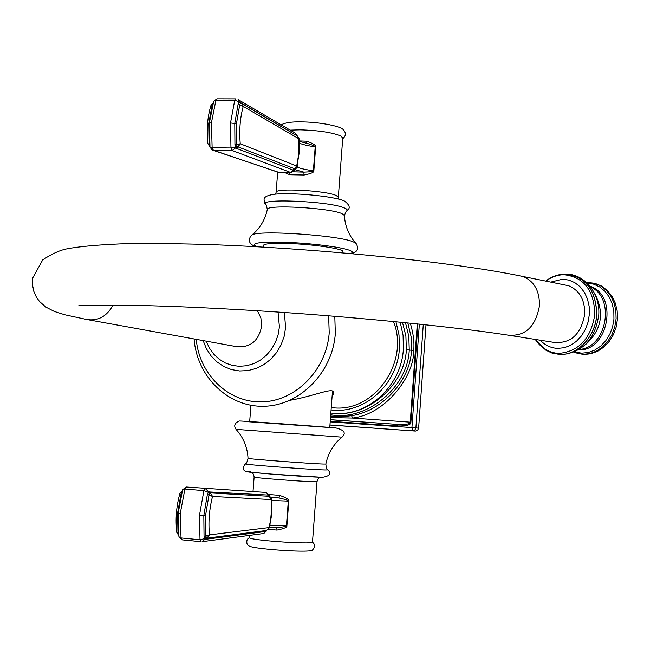 <?xml version="1.0" encoding="UTF-8"?>
<svg xmlns="http://www.w3.org/2000/svg" width="650" height="650" viewBox="0 0 650 650"><rect width="100%" height="100%" fill="white"/><g stroke="black" fill="none" stroke-linecap="round" stroke-linejoin="round"><path stroke-width="0.97" d="M331.484 413.108L334.262 413.368C367.518 417.016 404.95 385.101 406.372 349.676L405.901 335.993L402.488 322.368M330.736 414.757C365.877 421.427 407.859 387.928 409.264 349.993L408.817 336.31L405.486 322.668M330.639 416.032L341.185 416.739L351.609 415.691C382.07 411.076 410.272 380.794 411.539 350.269L411.101 336.578L407.81 322.904M330.525 417.552L352.56 418.039C385.141 414.399 414.326 376.586 413.709 350.537C414.513 342.517 413.376 333.393 410.296 323.156M330.249 421.289L397.174 425.961L396.768 424.344L330.371 419.656M330.363 419.738L396.768 424.344C405.998 424.743 410.491 424.011 410.256 422.159L352.56 418.039L351.609 415.691M397.174 425.961C406.64 426.108 411.214 424.856 410.898 422.207L410.256 422.159L417.3 323.879M330.208 421.866L411.938 427.578L412.717 430.804L414.871 430.032L415.894 427.887L418.624 428.163L417.601 430.3L415.456 431.064L329.973 425.035M419.356 324.09L411.938 427.578L415.894 427.887L423.288 324.504M418.624 428.163L426.002 324.789M331.273 407.591L333.539 407.794C374.514 412.327 409.858 361.985 393.477 321.49M113.003 305.191C106.811 316.42 98.085 321.189 86.816 319.499L236.673 346.661C250.429 347.783 258.757 340.909 261.666 326.024L260.877 317.858L257.392 310.7M563.461 284.676L568.636 285.724C579.548 290.379 584.927 299.821 584.756 314.056C581.092 334.409 570.789 343.842 553.832 342.355L508.024 335.116C459.428 327.535 364.934 317.809 273.869 311.773C221.041 308.344 175.776 306.231 138.068 305.443L78.869 305.549M290.03 400.278C315.372 395.964 335.327 385.864 333.564 393.502L332.069 396.858M342.818 252.826L342.916 251.534C344.004 248.82 312.902 244.197 287.812 243.474C272.415 243.059 264.257 243.693 263.348 245.375L263.339 245.416M275.567 194.147L276.128 192.311C274.755 187.801 325.959 190.499 336.245 195.512L338.333 197.194L342.769 138.019L340.706 135.972C332.085 132.429 318.508 130.39 299.975 129.846L290.217 130.146M284.781 172.583L289.778 174.744L289.372 172.673M289.778 174.744L304.046 175.013C311.017 173.672 314.291 172.266 313.852 170.812L315.673 146.9C316.314 145.421 313.3 143.52 306.621 141.204L306.231 143.227M315.673 146.9L315.209 146.843C315.973 146.51 313.414 145.397 307.531 143.496L306.093 143.244M304.046 175.013L303.883 172.144C311.293 171.819 314.462 171.356 313.389 170.755L315.209 146.843C307.881 145.811 302.591 144.576 299.349 143.146M294.905 132.901L296.749 135.582M296.863 135.623L295.466 133.226L238.087 99.572L239.33 101.863L296.636 135.517M217.254 98.824L215.93 100.173L211.437 122.809L212.144 147.729L230.977 147.981L230.523 122.964L234.748 100.238L239.33 101.863L240.703 103.244L242.133 103.675L243.295 106.47L298.789 138.734L298.935 152.945L296.701 166.018L240.256 143.764C239.119 130.317 240.094 117.926 243.181 106.584L243.295 106.47M291.135 172.648L232.213 150.532L230.977 147.981L235.479 147.16L234.951 144.82L234.788 123.484L238.176 103.886L239.029 102.123L240.703 103.244M294.491 169.065L293.979 170.056L293.118 170.097L236.502 148.387L235.479 147.16L237.047 146.079L236.608 144.544L240.256 143.764M294.564 169.016L294.174 170.341L294.45 169.089M209.357 123.272L210.015 147.119L212.144 147.729L213.403 150.272L278.736 172.445L290.713 172.673L294.548 169.016M279.086 172.453L212.802 150.199M211.437 122.809L209.324 123.167L213.736 101.164L217.027 98.824L235.828 98.881L234.748 100.238L215.93 100.173L213.679 101.319M294.913 168.862L237.291 146.599L232.213 150.532L213.403 150.272L212.209 149.996L210.015 147.119M294.694 168.984L296.896 166.709L296.79 165.912M249.632 535.356L249.446 537.802C249.998 538.614 256.36 539.63 268.523 540.832C287.251 542.498 301.137 543.148 310.188 542.791L312.479 542.295L317.021 481.609L314.771 481.723C304.005 481.707 252.346 477.726 254.134 477.051C253.784 474.402 252.874 472.802 251.404 472.241M268.556 529.327L276.973 530.059C284.034 528.686 287.349 527.215 286.918 525.655L288.787 501.118C289.437 499.663 286.382 497.746 279.622 495.365L279.037 497.957L270.717 497.274M276.973 530.059L276.819 527.621M269.368 527.516L277.233 527.637C284.342 526.825 287.414 526.159 286.447 525.631L288.316 501.093C289.356 500.63 286.268 499.59 279.037 497.957L271.017 497.713M271.245 499.696L271.57 509.429L270.668 519.618L269.124 527.418L266.606 530.449L206.984 538.143L205.749 536.112L205.546 515.621L208.991 495.024L210.551 492.903L269.222 496.275L271.245 499.696L271.464 499.094L271.814 509.234L271.164 517.701L269.262 527.914L265.411 531.497L205.701 539.273L204.612 538.639L204.059 536.534L203.84 515.523L207.382 494.414L208.585 491.887L268.206 495.04L269.336 496.299L266.199 492.432L269.279 495.389L269.279 496.283M263.543 533.512L266.589 530.457M206.464 537.859L202.183 541.653L263.811 533.479L266.313 531.058L266.516 530.473L265.411 531.497M206.213 537.469L204.612 538.639L200.021 539.76L181.041 537.924L182.187 539.841L201.143 541.686L200.021 539.76L199.493 515.263L203.905 490.636L184.941 489.003L180.261 513.5L181.041 537.924L178.937 536.721M268.206 495.04L269.612 496.454M209.982 493.244L205.522 488.629L203.905 490.636L208.268 492.294L209.666 493.651M180.261 513.5L178.173 513.199L182.707 489.596L184.941 489.003L186.582 487.004L266.175 492.432L186.444 486.996L182.691 489.637M330.866 413.034L334.262 413.368C368.038 416.528 401.481 385.783 403.382 349.001L403.081 335.351L400.213 322.148M413.709 350.537L406.372 349.676M410.898 422.207L417.942 323.944M329.973 424.962L415.456 431.064M331.094 409.931C364.016 414.391 397.556 384.662 399.392 348.611L399.019 334.929L395.964 321.734M328.648 315.786L329.225 332.743C326.666 369.549 296.051 400.904 262.47 401.838C228.881 403.171 199.339 374.725 196.259 339.332M206.213 341.136L209.398 348.059L213.769 354.144L219.164 359.182L225.387 362.976L232.221 365.381L239.411 366.308L246.691 365.706L253.801 363.602L260.463 360.059L266.435 355.217L271.489 349.237L275.429 342.355L278.111 334.823L279.427 326.926L278.054 312.049M518.091 275.47L523.201 276.526C534.259 281.287 539.687 291.029 539.476 305.752C535.689 326.812 525.208 336.602 508.024 335.116M540.288 340.218C545.196 345.369 551.038 348.091 557.83 348.376L564.338 347.685L570.668 345.272L576.493 341.25L581.514 335.822L585.471 329.257L588.144 321.896L589.396 314.113L589.16 306.312L587.462 298.911L584.374 292.281L580.084 286.756L574.803 282.62L568.823 280.069L562.429 279.216L550.761 282.1M535.291 339.43C541.198 348.197 549.047 352.852 558.846 353.397C579.012 351.471 591.004 338.471 594.831 314.405C594.141 290.322 583.895 277.087 564.078 274.706C557.578 274.804 551.501 276.933 545.837 281.109M548.259 351.52L559.975 354.486C577.972 355.241 595.506 336.529 596.798 314.632C596.082 290.006 585.593 276.477 565.321 274.048L565.248 274.048C585.512 276.477 596.001 290.006 596.708 314.616C595.424 336.505 577.899 355.209 559.91 354.453L552.004 353.064L545.732 350.098L535.169 339.406M545.707 281.076C551.419 276.729 557.659 274.398 564.428 274.072L560.259 274.519M561.072 354.729C582.619 352.576 595.189 339.276 598.78 314.836C600.267 293.166 584.488 273.658 565.321 274.048L561.259 274.357M595.018 294.076C604.622 313.024 601.599 329.737 585.975 344.216M590.834 287.032C615.721 298.171 606.702 347.628 579.491 349.448M590.257 286.284C618.613 295.498 608.457 351.146 578.671 349.952M587.356 283.075L593.791 284.196L599.779 286.991L605.02 291.338L609.245 297.026L612.235 303.777L613.836 311.261L613.957 319.093L612.601 326.877L609.822 334.222L605.767 340.746L600.649 346.133L594.734 350.106L588.323 352.487L581.734 353.161L574.803 351.959M573.901 352.341L582.969 354.307L589.81 353.6L596.464 351.106L602.591 346.938L607.856 341.299L612.008 334.482L614.803 326.82L616.111 318.727L615.851 310.611L614.047 302.9L610.789 295.994L606.263 290.241L600.706 285.935L594.409 283.27L586.649 282.401L594.766 283.262L601.364 285.959L607.181 290.331L611.902 296.14L615.29 303.079L617.183 310.789L617.5 318.874L616.233 326.934L613.454 334.555L609.294 341.364L603.956 347.011L597.716 351.219L590.858 353.754L583.757 354.486M350.415 253.492C353.332 252.631 352.909 251.518 349.156 250.153C340.178 246.894 310.017 243.141 285.22 242.271C258.684 241.694 249.316 243.181 257.124 246.74M251.379 235.414L251.932 234.983C257.636 229.856 337.577 235.154 352.966 241.711L355.68 243.043C357.801 245.716 359.889 251.778 351.219 253.565M356.208 243.596L352.885 239.623C347.774 232.602 344.947 224.534 344.402 215.418L341.859 213.59C329.396 207.829 266.394 204.311 267.345 209.389L266.224 204.904C253.606 197.982 329.257 200.899 344.557 208.016C347.441 209.235 347.994 210.283 346.223 211.169L344.402 215.418M306.621 141.204L299.244 140.952M338.601 199.111L338.333 197.259M313.852 170.812L313.389 170.755C305.931 169.748 300.592 168.561 297.375 167.204L297.643 163.67M293.239 171.803L303.883 172.144L294.848 169.658L297.375 167.204L296.814 166.961M234.951 144.82L236.608 144.544L236.454 123.728L239.761 104.609L243.181 106.584M238.176 103.886L239.761 104.609L240.403 103.504M236.454 123.728L230.523 122.964M237.291 146.599L237.047 146.079M236.502 148.387L240.346 143.967M297.164 135.826L298.789 138.734M240.159 102.017L241.004 103.147L297.692 136.134L298.862 138.913M296.132 135.216L295.839 134.582M294.848 169.658L294.434 169.479M212.713 104.317L210.998 105.316L213.078 103.139L212.257 104.496L208.731 123.492L209.089 144.194L209.934 146.551M209.666 144.332L207.894 143.756L209.95 146.664M207.894 143.756C206.407 129.935 207.447 117.122 210.998 105.316L210.957 105.438M208.731 123.492L209.308 123.386M209.381 145.722L209.861 146.006M296.701 166.018L293.118 170.097M335.928 427.96L244.465 421.46M342.006 437.141L236.08 429.358L238.802 432.616C244.473 440.253 247.553 448.833 248.04 458.364L248.04 458.356C246.025 466.009 246.139 461.963 245.164 463.872C241.467 464.36 310.838 469.657 324.992 469.95L327.86 469.885C326.869 469.796 326.202 467.846 325.853 464.035L325.853 464.027C327.771 454.724 332.077 446.721 338.78 440.009L342.006 437.141C346.361 433.128 344.378 430.073 336.042 427.968C317.582 426.311 235.105 420.266 239.151 421.038C234.601 423.077 233.578 425.856 236.08 429.358M248.04 458.364C245.928 458.786 310.026 463.629 323.139 464.027L325.853 464.035M322.108 477.287L270.644 474.012L251.493 472.241L247.073 471.559L250.388 471.437M279.622 495.365L269.027 494.479M286.918 525.655L269.977 525.233L270.026 524.623M288.787 501.118L271.871 500.468L271.724 502.377M269.644 526.346L269.896 525.233M269.262 527.914L269.124 527.418M201.037 541.661L182.187 539.841L178.953 536.803L178.214 513.175M182.366 490.685L181.277 492.602L177.604 513.053L178.019 533.447L178.709 535.218M178.514 533.683L176.841 532.529M178.62 535.169L176.849 532.594C175.273 519.447 176.321 506.293 179.993 493.114L179.985 493.147M177.604 513.053L178.181 513.134M181.838 492.481L179.993 493.114L182.382 490.62M181.805 491.229L182.26 491.034M209.463 491.562L212.615 496.446L271.172 499.549M207.382 494.414L212.615 496.446M269.027 527.564L209.487 534.861C208.252 522.169 209.259 509.421 212.493 496.608M205.701 539.273L209.576 535.023M204.059 536.534L209.487 534.861M205.546 515.621L199.493 515.263M271.408 498.721L271.594 500.476M334.807 316.282L335.335 333.491C332.646 372.393 300.056 405.543 264.087 406.258C228.069 407.355 196.804 376.48 194.106 338.942M284.399 312.488L285.61 327.641L284.115 336.513L281.044 344.955L276.526 352.641L270.717 359.287L263.859 364.618L256.197 368.428L248.04 370.573L239.704 370.963L231.522 369.59L223.811 366.502L216.889 361.839L210.998 355.802L206.375 348.619L203.166 340.584M86.816 319.499L64.797 314.754L54.283 311.415L45.768 307.027L39.471 301.413L36.335 297.001L33.824 291.379L32.5 284.838L32.744 277.932L42.762 259.829C52.138 253.703 60.328 250.014 67.34 248.771C79.479 246.504 97.289 244.871 120.754 243.872C144.763 243.376 171.941 243.523 202.304 244.327C312.91 247.837 454.261 261.934 523.201 276.526L568.636 285.724M551.151 352.771L560.836 354.721M574.413 352.552L583.602 354.486M256.506 246.699C246.066 244.018 249.527 236.787 251.932 234.983L255.344 231.928C261.43 225.786 265.428 218.278 267.345 209.389M346.824 210.803C350.675 208.341 349.879 205.083 344.451 201.037C334.669 196.121 289.729 192.083 273.756 194.342C261.804 196.219 263.437 199.623 265.639 204.409M277.68 172.226L276.128 192.311M281.149 124.832C285.366 122.631 291.956 121.656 300.901 121.907C317.395 121.81 339.438 125.808 342.997 129.358C346.263 132.714 346.166 135.842 342.713 138.726M299.268 141.326L306.849 143.357M294.174 170.341L290.956 172.697M278.972 172.477L290.826 172.697M278.184 172.388L278.842 172.477M299.065 138.604L299.146 153.173L296.896 166.709M263.348 245.375L263.217 247.081M329.786 427.432L332.475 391.398M245.164 463.872C243.092 467.691 240.004 471.876 253.346 472.452C269.588 474.11 306.475 476.864 322.408 477.295C329.916 476.06 331.736 473.59 327.86 469.885M253.037 491.327L254.134 477.051M312.488 542.181C315.193 544.351 315.234 546.918 312.601 549.892C312.902 551.915 290.42 551.33 268.466 549.242C247.187 547.032 248.779 546.033 247.041 543.806C246.366 540.735 247.171 538.704 249.454 537.696M320.442 477.246C318.89 477.693 317.752 479.148 317.021 481.609M277.014 527.629L269.36 527.532M266.565 530.985L266.719 530.433M271.464 499.094L269.279 495.389M249.689 421.533L250.949 405.283"/></g></svg>
